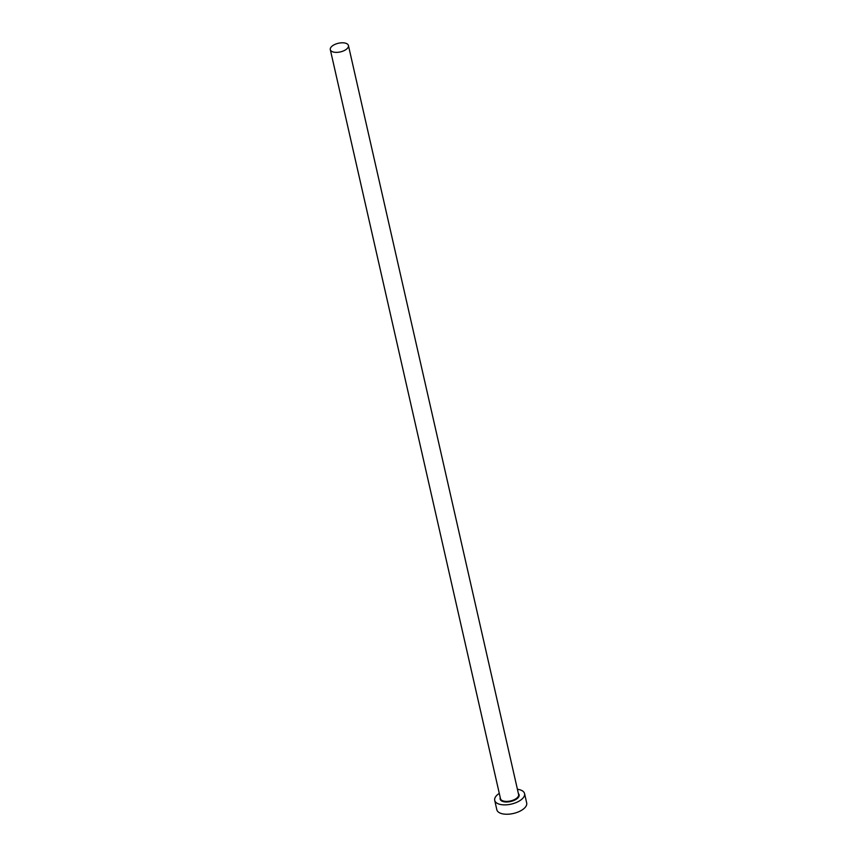 <?xml version="1.0" encoding="UTF-8"?>
<svg xmlns="http://www.w3.org/2000/svg" width="857" height="857" viewBox="0 0 857 857"><rect width="100%" height="100%" fill="white"/><g stroke="black" fill="none" stroke-linecap="round" stroke-linejoin="round"><path stroke-width="1.29" d="M343.657 42.85A9.288 4.435 -12.8 0 0 334.262 44.725A9.288 4.435 -12.8 0 0 330.309 49.642A9.288 4.435 -12.8 0 0 335.098 52.32A9.288 4.435 -12.8 0 0 344.482 50.445A9.288 4.435 -12.8 0 0 348.435 45.528A9.288 4.435 -12.8 0 0 343.657 42.85M499.288 793.389A15.308 7.306 -12.8 0 0 494.714 800.374A15.308 7.306 -12.8 0 0 502.588 804.787A15.308 7.306 -12.8 0 0 518.046 801.691A15.308 7.306 -12.8 0 0 524.559 793.593A15.308 7.306 -12.8 0 0 517.414 789.276M494.714 800.374L496.835 809.747A15.308 7.306 -12.8 0 0 504.709 814.15A15.308 7.306 -12.8 0 0 520.178 811.065A15.308 7.306 -12.8 0 0 526.691 802.966L524.559 793.593M518.389 793.582A9.727 4.639 167.2 0 1 516.107 799.345A9.727 4.639 167.2 0 1 505.148 801.938A9.727 4.639 167.2 0 1 500.274 797.706M330.309 49.642L500.488 798.67A9.288 4.435 -12.8 0 0 505.266 801.349A9.288 4.435 -12.8 0 0 514.661 799.474A9.288 4.435 -12.8 0 0 518.614 794.557L348.435 45.528"/></g></svg>
